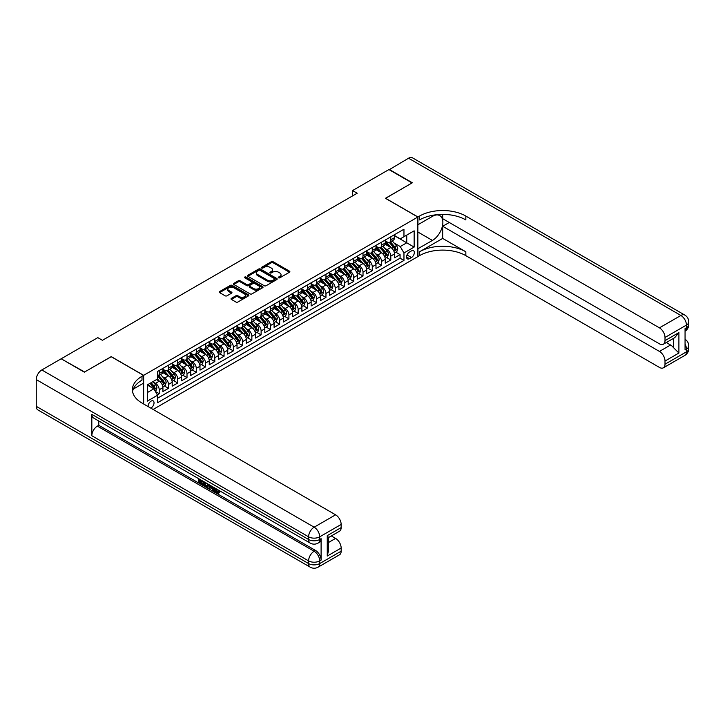 <?xml version="1.0" encoding="UTF-8"?>
<svg xmlns="http://www.w3.org/2000/svg" width="725" height="725" viewBox="0 0 725 725"><rect width="100%" height="100%" fill="white"/><g stroke="black" fill="none" stroke-linecap="round" stroke-linejoin="round"><path stroke-width="1.09" d="M278.563 277.802A0.897 0.517 0 0 0 279.832 277.802L289.493 272.219A1.287 0.743 0 0 0 289.873 271.694A1.287 0.743 0 0 0 289.493 271.168L273.126 261.725A1.287 0.743 0 0 0 271.313 261.725L261.643 267.298A0.897 0.517 0 0 0 262.921 268.032L264.172 267.317A4.114 2.374 0 0 1 269.99 267.317L271.358 268.105A4.114 2.374 0 0 1 272.564 269.782A4.114 2.374 0 0 1 271.358 271.458L270.108 272.183A0.897 0.517 0 0 0 271.377 272.917L272.627 272.192A4.114 2.374 0 0 1 278.445 272.192L279.814 272.981A4.114 2.374 0 0 1 281.019 274.666A4.114 2.374 0 0 1 279.814 276.343L278.563 277.068A0.897 0.517 0 0 0 278.563 277.802L278.563 277.068M150.782 408.112A4.196 2.42 120 0 0 151.072 407.958A4.196 2.42 120 0 0 153.809 404.269A4.196 2.42 120 0 0 153.165 400.907A4.196 2.42 120 0 0 151.072 401.115A4.196 2.42 120 0 0 148.118 406.58M231.393 298.365A1.287 0.743 0 0 0 231.012 298.89A1.287 0.743 0 0 0 231.393 299.416L235.987 302.062A1.287 0.743 0 0 0 237.8 302.062L248.53 295.873A1.287 0.743 0 0 0 248.911 295.347A1.287 0.743 0 0 0 248.53 294.821L232.163 285.369A1.287 0.743 0 0 0 230.351 285.369L219.621 291.568A1.287 0.743 0 0 0 219.24 292.093A1.287 0.743 0 0 0 219.621 292.619L225.167 295.818A1.287 0.743 0 0 0 226.979 295.818L231.574 293.172A1.287 0.743 0 0 0 231.955 292.646A1.287 0.743 0 0 0 231.574 292.121L228.819 290.535A3.444 1.985 0 0 1 227.813 289.13A3.444 1.985 0 0 1 229.943 287.29A3.444 1.985 0 0 1 233.686 287.725L244.461 293.942A3.444 1.985 0 0 1 245.467 295.347A3.444 1.985 0 0 1 243.346 297.178A3.444 1.985 0 0 1 239.594 296.752L237.8 295.718A1.287 0.743 0 0 0 235.987 295.718L231.393 298.365L231.393 299.416L235.987 296.788L235.987 295.718M111.233 356.727L84.608 371.988L61.444 358.947M111.233 356.618L143.659 375.333L417.854 217.029L417.854 256.605L153.111 409.453M61.444 358.621L97.802 337.632L102.433 340.306L357.18 193.231L352.549 190.557L388.908 169.568L412.063 182.936L385.437 198.315L417.854 217.029M264.263 285.741A1.287 0.743 0 0 0 266.084 285.741L276.814 279.542A1.287 0.743 0 0 0 277.186 279.016A1.287 0.743 0 0 0 276.814 278.5L260.447 269.048A1.287 0.743 0 0 0 258.626 269.048L247.896 275.237A1.287 0.743 0 0 0 247.515 275.763A1.287 0.743 0 0 0 247.896 276.288L264.263 285.741M245.123 277.992A0.897 0.517 0 0 1 246.029 278.119L246.029 277.05L262.667 286.656A1.287 0.743 0 0 1 263.048 287.182A1.287 0.743 0 0 1 262.667 287.707L251.938 293.906A1.287 0.743 0 0 1 250.125 293.906L233.758 284.454L238.344 281.826L238.344 280.756L233.758 283.403A1.287 0.743 0 0 0 233.377 283.928A1.287 0.743 0 0 0 233.758 284.454L233.758 283.403M238.344 281.826A1.287 0.743 0 0 1 240.165 281.826L240.165 280.756A1.287 0.743 0 0 0 238.344 280.756M240.165 280.756L246.808 284.59A1.287 0.743 0 0 0 248.621 284.59L251.666 282.822A1.287 0.743 0 0 0 252.046 282.306A1.287 0.743 0 0 0 251.666 281.78L244.76 277.784A0.897 0.517 0 0 1 246.029 277.05M157.298 394.79L159.219 393.684L155.377 391.464M153.192 382.012L155.512 383.362A5.238 3.027 60 0 1 159.219 389.778L162.926 387.639L162.926 391.536L168.481 388.328L164.267 385.899M162.454 376.665L164.783 378.006A5.238 3.027 60 0 1 168.481 384.431L172.188 382.292L172.188 386.189L177.752 382.981L173.538 380.553M171.716 371.318L174.045 372.659A5.238 3.027 60 0 1 177.752 379.075L181.449 376.937L181.449 380.843L187.014 377.634L182.8 375.206M180.978 365.971L183.307 367.312A5.238 3.027 60 0 1 187.014 373.728L190.72 371.59L190.72 375.496L196.276 372.288L192.062 369.85M190.24 360.624L192.569 361.965A5.238 3.027 60 0 1 196.276 368.382L199.982 366.243L199.982 370.149L205.538 366.941L201.323 364.503M199.511 355.277L201.831 356.618A5.238 3.027 60 0 1 205.538 363.035L209.244 360.896L209.244 364.802L214.799 361.594L210.585 359.156M208.773 349.93L211.093 351.272A5.238 3.027 60 0 1 214.799 357.688L218.506 355.549L218.506 359.455L224.061 356.247L219.847 353.809M218.035 344.574L220.364 345.925A5.238 3.027 60 0 1 224.061 352.341L227.768 350.202L227.768 354.099L233.332 350.891L229.118 348.462M227.297 339.228L229.626 340.569A5.238 3.027 60 0 1 233.332 346.994L237.03 344.855L237.03 348.752L242.594 345.544L238.38 343.115M236.558 333.881L238.888 335.222A5.238 3.027 60 0 1 242.594 341.638L246.301 339.499L246.301 343.405L251.856 340.197L247.642 337.768M245.82 328.534L248.149 329.875A5.238 3.027 60 0 1 251.856 336.291L255.562 334.153L255.562 338.058L261.118 334.85L256.904 332.413M255.091 323.187L257.411 324.528A5.238 3.027 60 0 1 261.118 330.944L264.824 328.806L264.824 332.712L270.38 329.503L266.166 327.066M264.353 317.84L266.673 319.181A5.238 3.027 60 0 1 270.38 325.597L274.086 323.459L274.086 327.365L279.642 324.157L275.428 321.719M273.615 312.493L275.944 313.834A5.238 3.027 60 0 1 279.642 320.251L283.348 318.112L283.348 322.018L288.913 318.81L284.698 316.372M282.877 307.137L285.206 308.487A5.238 3.027 60 0 1 288.913 314.904L292.61 312.765L292.61 316.662L298.174 313.454L293.96 311.025M292.139 301.79L294.468 303.132A5.238 3.027 60 0 1 298.174 309.557L301.881 307.418L301.881 311.315L307.436 308.107L303.222 305.678M301.401 296.443L303.73 297.785A5.238 3.027 60 0 1 307.436 304.201L311.143 302.062L311.143 305.968L316.698 302.76L312.484 300.331M310.672 291.097L312.992 292.438A5.238 3.027 60 0 1 316.698 298.854L320.405 296.715L320.405 300.621L325.96 297.413L321.746 294.975M319.933 285.75L322.253 287.091A5.238 3.027 60 0 1 325.96 293.507L329.667 291.368L329.667 295.274L335.222 292.066L331.008 289.628M329.195 280.403L331.524 281.744A5.238 3.027 60 0 1 335.222 288.16L338.928 286.022L338.928 289.928L344.493 286.719L340.279 284.282M338.457 275.056L340.786 276.397A5.238 3.027 60 0 1 344.493 282.813L348.199 280.675L348.199 284.581L353.755 281.373L349.541 278.935M347.719 269.7L350.048 271.05A5.238 3.027 60 0 1 353.755 277.467L357.461 275.328L357.461 279.225L363.017 276.017L358.803 273.588M356.981 264.353L359.31 265.694A5.238 3.027 60 0 1 363.017 272.12L366.723 269.981L366.723 273.878L372.278 270.67L368.064 268.241M366.252 259.006L368.572 260.347A5.238 3.027 60 0 1 372.278 266.764L375.985 264.625L375.985 268.531L381.54 265.323L377.326 262.894M375.514 253.659L377.834 255.001A5.238 3.027 60 0 1 381.54 261.417L385.247 259.278L385.247 263.184L390.802 259.976L390.802 256.07A5.238 3.027 -120 0 0 387.105 249.654L384.776 248.312M386.588 257.538L390.802 259.976M162.926 387.639A5.238 3.027 -120 0 0 159.219 381.223L156.446 379.61M172.188 382.292A5.238 3.027 -120 0 0 168.481 375.867L162.753 372.559M181.449 376.937A5.238 3.027 -120 0 0 177.752 370.52L172.015 367.212M190.72 371.59A5.238 3.027 -120 0 0 187.014 365.173L181.286 361.866M199.982 366.243A5.238 3.027 -120 0 0 196.276 359.827L190.548 356.519M209.244 360.896A5.238 3.027 -120 0 0 205.538 354.48L199.81 351.172M218.506 355.549A5.238 3.027 -120 0 0 214.799 349.133L209.072 345.825M227.768 350.202A5.238 3.027 -120 0 0 224.061 343.786L218.334 340.478M237.03 344.855A5.238 3.027 -120 0 0 233.332 338.43L227.596 335.122M246.301 339.499A5.238 3.027 -120 0 0 242.594 333.083L236.867 329.775M255.562 334.153A5.238 3.027 -120 0 0 251.856 327.736L246.128 324.428M264.824 328.806A5.238 3.027 -120 0 0 261.118 322.389L255.39 319.082M274.086 323.459A5.238 3.027 -120 0 0 270.38 317.042L264.652 313.735M283.348 318.112A5.238 3.027 -120 0 0 279.642 311.696L273.914 308.388M292.61 312.765A5.238 3.027 -120 0 0 288.913 306.349L283.176 303.041M301.881 307.418A5.238 3.027 -120 0 0 298.174 300.993L292.447 297.685M311.143 302.062A5.238 3.027 -120 0 0 307.436 295.646L301.709 292.338M320.405 296.715A5.238 3.027 -120 0 0 316.698 290.299L310.971 286.991M329.667 291.368A5.238 3.027 -120 0 0 325.96 284.952L320.233 281.644M338.928 286.022A5.238 3.027 -120 0 0 335.222 279.605L329.494 276.298M348.199 280.675A5.238 3.027 -120 0 0 344.493 274.258L338.756 270.951M357.461 275.328A5.238 3.027 -120 0 0 353.755 268.903L348.027 265.604M366.723 269.981A5.238 3.027 -120 0 0 363.017 263.556L357.289 260.248M375.985 264.625A5.238 3.027 -120 0 0 372.278 258.209L366.551 254.901M385.247 259.278A5.238 3.027 -120 0 0 381.54 252.862L375.813 249.554M411.465 250.886L409.426 252.064A4.06 2.347 120 0 0 406.77 255.635A4.06 2.347 120 0 0 407.396 258.897A4.06 2.347 120 0 0 409.426 258.689L411.465 257.52A4.06 2.347 120 0 0 414.12 253.94A4.06 2.347 120 0 0 413.495 250.687A4.06 2.347 120 0 0 411.465 250.886M143.659 403.997L143.659 375.333M147.365 392.56L153.845 388.817L157.552 395.234L157.552 402.719L403.961 260.456L403.961 252.971L400.254 246.554L394.038 242.966M157.552 395.234L147.365 401.115L147.365 384.857L157.552 378.976L157.552 371.481L403.961 229.227L403.961 236.712L414.147 230.831L414.147 247.089L403.961 252.971M162.926 369.243L164.783 370.312A5.238 3.027 60 0 0 167.403 370.566L171.109 368.427A5.238 3.027 -120 0 0 172.188 366.025L172.188 363.035M172.188 363.887L174.045 364.956A5.238 3.027 60 0 0 176.664 365.219L180.371 363.08A5.238 3.027 -120 0 0 181.449 360.678L181.449 357.688M181.449 358.54L183.307 359.609A5.238 3.027 60 0 0 185.926 359.872L189.633 357.733A5.238 3.027 -120 0 0 190.72 355.332L190.72 352.341M190.72 353.193L192.569 354.262A5.238 3.027 60 0 0 195.188 354.525L198.895 352.386A5.238 3.027 -120 0 0 199.982 349.985L199.982 346.994M199.982 347.846L201.831 348.915A5.238 3.027 60 0 0 204.45 349.178L208.157 347.039A5.238 3.027 -120 0 0 209.244 344.638L209.244 341.638M209.244 342.499L211.093 343.568A5.238 3.027 60 0 0 213.721 343.831L217.418 341.683A5.238 3.027 -120 0 0 218.506 339.291L218.506 336.291M218.506 337.152L220.364 338.222A5.238 3.027 60 0 0 222.983 338.475L226.689 336.337A5.238 3.027 -120 0 0 227.768 333.944L227.768 330.944M227.768 331.805L229.626 332.875A5.238 3.027 60 0 0 232.245 333.128L235.951 330.99A5.238 3.027 -120 0 0 237.03 328.588L237.03 325.597M237.03 326.449L238.888 327.519A5.238 3.027 60 0 0 241.507 327.782L245.213 325.643A5.238 3.027 -120 0 0 246.301 323.241L246.301 320.251M246.301 321.103L248.149 322.172A5.238 3.027 60 0 0 250.768 322.435L254.475 320.296A5.238 3.027 -120 0 0 255.562 317.894L255.562 314.904M255.562 315.756L257.411 316.825A5.238 3.027 60 0 0 260.03 317.088L263.737 314.949A5.238 3.027 -120 0 0 264.824 312.548L264.824 309.557M264.824 310.409L266.673 311.478A5.238 3.027 60 0 0 269.301 311.741L272.999 309.602A5.238 3.027 -120 0 0 274.086 307.201L274.086 304.201M274.086 305.062L275.944 306.131A5.238 3.027 60 0 0 278.563 306.394L282.27 304.246A5.238 3.027 -120 0 0 283.348 301.854L283.348 298.854M283.348 299.715L285.206 300.784A5.238 3.027 60 0 0 287.825 301.038L291.532 298.899A5.238 3.027 -120 0 0 292.61 296.507L292.61 293.507M292.61 294.368L294.468 295.438A5.238 3.027 60 0 0 297.087 295.691L300.793 293.553A5.238 3.027 -120 0 0 301.881 291.151L301.881 288.16M301.881 289.012L303.73 290.082A5.238 3.027 60 0 0 306.349 290.344L310.055 288.206A5.238 3.027 -120 0 0 311.143 285.804L311.143 282.813M311.143 283.665L312.992 284.735A5.238 3.027 60 0 0 315.611 284.998L319.317 282.859A5.238 3.027 -120 0 0 320.405 280.457L320.405 277.467M320.405 278.318L322.253 279.388A5.238 3.027 60 0 0 324.882 279.651L328.579 277.512A5.238 3.027 -120 0 0 329.667 275.11L329.667 272.12M329.667 272.972L331.524 274.041A5.238 3.027 60 0 0 334.143 274.304L337.85 272.165A5.238 3.027 -120 0 0 338.928 269.763L338.928 266.764M338.928 267.625L340.786 268.694A5.238 3.027 60 0 0 343.405 268.957L347.112 266.809A5.238 3.027 -120 0 0 348.199 264.417L348.199 261.417M348.199 262.278L350.048 263.347A5.238 3.027 60 0 0 352.667 263.601L356.374 261.462A5.238 3.027 -120 0 0 357.461 259.07L357.461 256.07M357.461 256.931L359.31 258A5.238 3.027 60 0 0 361.929 258.254L365.636 256.115A5.238 3.027 -120 0 0 366.723 253.714L366.723 250.723M366.723 251.575L368.572 252.644A5.238 3.027 60 0 0 371.191 252.907L374.897 250.768A5.238 3.027 -120 0 0 375.985 248.367L375.985 245.376M375.985 246.228L377.834 247.297A5.238 3.027 60 0 0 380.462 247.56L384.159 245.422A5.238 3.027 -120 0 0 385.247 243.02L385.247 240.029M157.552 398.224L400.073 258.209L400.073 254.629L394.509 257.837L394.509 253.931A5.238 3.027 -120 0 0 390.802 247.515L385.075 244.207M385.247 240.881L387.105 241.951A5.238 3.027 -120 0 0 389.724 242.213A5.238 3.027 -120 0 0 390.802 239.812L390.802 236.821M389.724 242.213L393.43 240.075A5.238 3.027 -120 0 0 394.509 237.673L394.509 234.682M159.219 370.52L159.219 373.52A5.238 3.027 60 0 1 158.141 375.913A5.238 3.027 60 0 1 157.552 376.13M158.141 375.913L161.838 373.774A5.238 3.027 -120 0 0 162.926 371.381L162.926 368.382M168.481 365.173L168.481 368.173A5.238 3.027 60 0 1 167.403 370.566M177.752 359.827L177.752 362.817A5.238 3.027 60 0 1 176.664 365.219M187.014 354.48L187.014 357.47A5.238 3.027 60 0 1 185.926 359.872M196.276 349.133L196.276 352.123A5.238 3.027 60 0 1 195.188 354.525M205.538 343.777L205.538 346.777A5.238 3.027 60 0 1 204.45 349.178M214.799 338.43L214.799 341.43A5.238 3.027 60 0 1 213.721 343.831M224.061 333.083L224.061 336.083A5.238 3.027 60 0 1 222.983 338.475M233.332 327.736L233.332 330.736A5.238 3.027 60 0 1 232.245 333.128M242.594 322.389L242.594 325.38A5.238 3.027 60 0 1 241.507 327.782M251.856 317.042L251.856 320.033A5.238 3.027 60 0 1 250.768 322.435M261.118 311.696L261.118 314.686A5.238 3.027 60 0 1 260.03 317.088M270.38 306.34L270.38 309.339A5.238 3.027 60 0 1 269.301 311.741M279.642 300.993L279.642 303.993A5.238 3.027 60 0 1 278.563 306.394M288.913 295.646L288.913 298.646A5.238 3.027 60 0 1 287.825 301.038M298.174 290.299L298.174 293.299A5.238 3.027 60 0 1 297.087 295.691M307.436 284.952L307.436 287.943A5.238 3.027 60 0 1 306.349 290.344M316.698 279.605L316.698 282.596A5.238 3.027 60 0 1 315.611 284.998M325.96 274.258L325.96 277.249A5.238 3.027 60 0 1 324.882 279.651M335.222 268.903L335.222 271.902A5.238 3.027 60 0 1 334.143 274.304M344.493 263.556L344.493 266.555A5.238 3.027 60 0 1 343.405 268.957M353.755 258.209L353.755 261.208A5.238 3.027 60 0 1 352.667 263.601M363.017 252.862L363.017 255.862A5.238 3.027 60 0 1 361.929 258.254M372.278 247.515L372.278 250.506A5.238 3.027 60 0 1 371.191 252.907M381.54 242.168L381.54 245.159A5.238 3.027 60 0 1 380.462 247.56M381.54 261.417L381.54 265.323M372.278 266.764L372.278 270.67M363.017 272.12L363.017 276.017M353.755 277.467L353.755 281.373M344.493 282.813L344.493 286.719M335.222 288.16L335.222 292.066M325.96 293.507L325.96 297.413M316.698 298.854L316.698 302.76M307.436 304.201L307.436 308.107M298.174 309.557L298.174 313.454M288.913 314.904L288.913 318.81M279.642 320.251L279.642 324.157M270.38 325.597L270.38 329.503M261.118 330.944L261.118 334.85M251.856 336.291L251.856 340.197M242.594 341.638L242.594 345.544M233.332 346.994L233.332 350.891M224.061 352.341L224.061 356.247M214.799 357.688L214.799 361.594M205.538 363.035L205.538 366.941M196.276 368.382L196.276 372.288M187.014 373.728L187.014 377.634M177.752 379.075L177.752 382.981M168.481 384.431L168.481 388.328M159.219 389.778L159.219 393.684M153.845 388.817L147.365 385.066M400.254 246.554L406.743 242.812L406.743 235.108L414.147 230.831M394.509 235.752L414.147 247.089M394.509 235.534L400.254 238.851L403.961 236.712M352.549 190.557L352.549 195.904M395.859 252.191L400.073 254.629M400.073 258.209L403.961 260.456M278.917 277.929L279.814 277.412A4.114 2.374 0 0 0 281.019 275.736L281.019 274.666M272.564 269.782L272.564 270.851A4.114 2.374 0 0 1 271.358 272.528L270.461 273.044M289.474 272.228L273.126 262.794A1.287 0.743 0 0 0 271.313 262.794L262.006 268.159M276.796 279.56L260.447 270.117A1.287 0.743 0 0 0 258.626 270.117L247.914 276.298M274.539 279.388A0.897 0.517 0 0 0 274.539 278.654L260.166 270.362A0.897 0.517 0 0 0 258.897 270.362L257.574 271.123A4.114 2.374 0 0 0 256.378 272.799A4.114 2.374 0 0 0 257.574 274.476L267.398 280.149A4.114 2.374 0 0 0 273.216 280.149L274.539 279.388L274.539 280.457A0.897 0.517 0 0 0 274.802 280.095L274.802 279.016M256.378 272.799L256.378 273.869A4.114 2.374 0 0 0 257.574 275.545L257.574 274.476M274.539 280.457L273.216 281.218A4.114 2.374 0 0 1 267.398 281.218L257.574 275.545M240.165 281.826L246.808 285.659A1.287 0.743 0 0 0 248.621 285.659L251.666 283.892A1.287 0.743 0 0 0 252.046 283.375L252.046 282.306M246.029 278.119L262.649 287.716M253.696 288.559A3.444 1.985 0 0 0 257.438 288.994A3.444 1.985 0 0 0 259.568 287.154A3.444 1.985 0 0 0 258.553 285.75L254.756 283.566A1.287 0.743 0 0 0 252.943 283.566L249.898 285.324A1.287 0.743 0 0 0 249.518 285.849A1.287 0.743 0 0 0 249.898 286.366L253.696 288.559L253.696 289.628A3.444 1.985 0 0 0 257.438 290.063A3.444 1.985 0 0 0 259.568 288.224L259.568 287.154M249.518 285.849L249.518 286.919A1.287 0.743 0 0 0 249.898 287.435L249.898 286.366M253.696 289.628L249.898 287.435M245.467 295.347L245.467 296.416A3.444 1.985 0 0 1 243.346 298.247A3.444 1.985 0 0 1 239.594 297.821L237.8 296.788A1.287 0.743 0 0 0 235.987 296.788M227.813 289.13L227.813 290.199A3.444 1.985 0 0 0 228.819 291.604L228.819 290.535M231.556 293.181L228.819 291.604M248.512 295.882L232.163 286.438A1.287 0.743 0 0 0 230.351 286.438L219.63 292.628L219.621 291.568M394.436 253.016L396.829 251.629L397.753 248.956A3.471 2.003 -120 0 0 396.403 245.703L392.171 240.8M391.319 247.85L386.298 242.041A10.023 5.782 -120 0 0 385.247 240.936M388.573 246.219L385.763 242.975A8.319 4.803 -120 0 0 385.247 242.413M389.252 242.404L393.53 247.361A3.471 2.003 60 0 1 394.772 249.744L395.877 249.11A3.471 2.003 -120 0 0 394.645 246.718L390.413 241.815M389.497 242.322L394.101 247.642A1.767 1.024 60 0 1 394.545 248.34L395.877 249.11M389.189 169.722L408.547 158.222L680.893 315.466A7.857 4.54 120 0 1 684.817 315.076A7.857 7.857 0 0 1 688.75 321.882A7.857 4.54 180 0 1 686.448 325.09L665.006 337.469A7.857 4.54 -120 0 0 659.442 327.845L680.893 315.466A7.857 4.54 60 0 1 686.448 325.09L686.448 327.763L685.062 328.57L685.062 349.958L686.448 349.16L686.448 351.833A7.857 4.54 60 0 1 684.817 355.431L663.375 367.811A7.857 4.54 -120 0 0 665.006 364.213L686.448 351.833A7.857 4.54 0 0 0 688.75 348.625A7.857 7.857 0 0 1 684.817 355.431M389.189 169.405L412.344 182.773L385.528 198.36M417.854 248.748L432.444 240.428A14.736 8.51 120 0 0 442.078 227.442A14.736 8.51 120 0 0 439.812 215.633A14.736 8.51 120 0 0 432.444 216.358L417.944 224.732L417.944 216.974L419.521 216.068A32.752 18.904 180 0 1 465.84 216.068L659.442 327.845M417.944 248.802L417.944 256.55L419.521 255.644A32.752 18.904 180 0 1 465.84 255.644L659.442 367.421A7.857 4.54 -120 0 0 663.375 367.811M442.685 238.425L419.521 251.792A32.752 18.904 180 0 1 465.84 251.792L442.685 238.425L442.685 226.282L449.255 222.484M442.685 214.382L442.685 218.687L659.442 343.831A7.857 4.54 -120 0 0 663.375 344.221A7.857 4.54 -120 0 0 665.006 340.623L678.899 332.603L678.899 353.03L673.344 347.474L673.344 338.475M678.899 353.03L665.006 361.059L665.006 364.213M665.006 361.059A7.857 4.54 -120 0 0 659.442 351.426L670.562 345.009A7.857 4.54 60 0 1 673.344 347.474M442.685 226.282L659.442 351.426M408.547 158.222A7.857 4.54 -60 0 1 412.48 157.833L684.817 315.076M385.528 198.26L417.944 216.974M665.006 337.469L665.006 340.623M666.284 342.544L670.562 345.009M419.521 216.068L419.521 219.92A32.752 18.904 180 0 1 465.84 219.92L465.84 216.068M663.375 344.221L674.739 337.66L678.899 332.603M215.08 488.17L215.008 488.94L215.715 488.532L218.116 492.338M215.008 488.94L216.721 492.538L217.808 492.674L219.023 491.405L219.811 492.067L218.415 493.535L216.793 493.317C215.089 492.166 214.228 490.553 214.219 488.496L214.283 487.707M210.549 487.653L209.443 488.994L208.619 488.514L210.014 485.243M213.549 487.282L214.654 491.142L213.911 491.577L213.078 491.097L212.452 488.75L210.078 487.381L209.443 488.994M200.209 480.702L200.209 482.071L203.489 483.956L203.489 484.699L202.746 485.125L198.686 482.787L198.686 478.699M203.136 481.273L202.393 481.962L199.475 480.276L199.475 482.497L200.209 482.071M91.83 414.347L308.596 539.5A7.857 4.54 120 0 0 310.218 543.097L93.462 417.944A7.857 4.54 -60 0 1 91.83 414.347L91.83 435.743A7.857 4.54 -60 0 1 97.386 426.119L98.781 425.312L315.538 550.465A7.857 4.54 60 0 1 321.103 560.09L321.103 538.693A7.857 4.54 60 0 1 319.471 542.291L318.085 543.097A7.857 4.54 -120 0 0 319.707 539.5L321.103 538.693M98.781 425.312L98.781 421.017M208.32 484.264L208.374 485.134L209.099 484.717L207.613 487.254L203.816 485.741L203.816 481.663M84.327 372.152L111.142 356.673L143.568 375.387L141.991 376.302A32.752 18.904 -0 0 0 132.403 389.669A32.752 18.904 -0 0 0 141.991 403.037L335.593 514.813A7.857 4.54 60 0 1 341.158 524.447L319.707 536.826L319.707 539.5A7.857 4.54 -0 0 1 308.596 539.5L308.596 536.826L36.25 379.583A7.857 4.54 -60 0 1 41.805 369.958L61.172 358.784L84.327 372.152M143.568 375.387L143.568 383.144L133.328 389.053M327.256 535.621L328.407 537.361L328.407 551.1L327.256 556.048L327.256 535.621L341.158 527.601L341.158 524.447M341.158 527.601A7.857 4.54 60 0 1 339.527 531.198L328.407 537.615M36.25 406.326L308.596 563.561A7.857 4.54 120 0 0 310.218 567.168L37.881 409.924A7.857 4.54 -60 0 1 36.25 406.326L36.25 379.583M331.325 535.929L335.593 538.403A7.857 4.54 60 0 1 341.158 548.028L327.256 556.048M321.103 560.09L319.707 560.887L319.707 563.561L341.158 551.181L341.158 548.028M341.158 551.181A7.857 4.54 60 0 1 339.527 554.779L318.085 567.168A7.857 4.54 -120 0 0 319.707 563.561A7.857 4.54 -0 0 1 308.596 563.561L308.596 560.887L91.83 435.743M141.991 376.302L141.991 380.145A32.752 18.904 -0 0 0 132.566 391.591M199.475 482.497L202.746 484.391L203.489 483.956M202.746 484.391L202.746 485.125M199.475 479.153L202.719 481.028M202.393 481.219L202.393 481.962M208.374 485.134L207.613 487.254M204.604 482.116L204.604 485.46L205.746 486.122L207.06 486.421L207.54 483.811M205.338 482.542L205.338 485.025L207.803 485.995M204.604 485.46L205.338 485.025M205.746 486.122L206.489 485.687M212.507 486.683L213.911 491.577M210.748 485.668L210.313 486.783L212.217 487.88L211.773 486.257M211.22 485.94L211.936 486.865M210.313 486.783L211.057 486.357M216.721 492.538L217.464 492.112M218.279 491.831L219.068 492.493L219.811 492.067M219.068 492.493L218.415 493.535M385.174 258.363L387.567 256.976L388.491 254.303A3.471 2.003 -120 0 0 387.141 251.049L382.909 246.147M382.057 253.197L377.036 247.388A10.023 5.782 -120 0 0 375.985 246.292M379.302 251.566L376.502 248.322A8.319 4.803 -120 0 0 375.985 247.76M379.982 247.751L384.268 252.708A3.471 2.003 60 0 1 385.501 255.1L386.615 254.457A3.471 2.003 -120 0 0 385.383 252.064L381.142 247.162M380.235 247.669L384.839 252.989A1.767 1.024 60 0 1 385.283 253.687L386.615 254.457M375.903 263.71L378.305 262.332L379.229 259.659A3.471 2.003 -120 0 0 377.879 256.396L373.647 251.493M372.795 258.553L367.774 252.735A10.023 5.782 -120 0 0 366.723 251.638M370.04 256.922L367.231 253.668A8.319 4.803 -120 0 0 366.723 253.107M370.72 253.097L375.006 258.055A3.471 2.003 60 0 1 376.239 260.447L377.353 259.804A3.471 2.003 -120 0 0 376.112 257.411L371.88 252.508M370.973 253.016L375.577 258.345A1.767 1.024 60 0 1 376.021 259.033L377.353 259.804M366.642 269.057L369.034 267.679L369.968 265.006A3.471 2.003 -120 0 0 368.608 261.743L364.376 256.84M363.533 263.9L358.513 258.082A10.023 5.782 -120 0 0 357.461 256.985M360.778 262.269L357.969 259.015A8.319 4.803 -120 0 0 357.461 258.453M361.458 258.444L365.744 263.402A3.471 2.003 60 0 1 366.977 265.794L368.092 265.151A3.471 2.003 -120 0 0 366.85 262.758L362.618 257.855M361.712 258.363L366.306 263.692A1.767 1.024 60 0 1 366.759 264.38L368.092 265.151M357.38 274.403L359.772 273.026L360.697 270.353A3.471 2.003 -120 0 0 359.346 267.09L355.114 262.187M354.271 269.247L349.251 263.438A10.023 5.782 -120 0 0 348.199 262.332M351.516 267.616L348.707 264.362A8.319 4.803 -120 0 0 348.199 263.809M352.196 263.791L356.473 268.748A3.471 2.003 60 0 1 357.715 271.141L358.83 270.498A3.471 2.003 -120 0 0 357.588 268.105L353.356 263.211M352.45 263.71L357.044 269.038A1.767 1.024 60 0 1 357.488 269.727L358.83 270.498M348.118 279.759L350.51 278.373L351.435 275.699A3.471 2.003 -120 0 0 350.084 272.437L345.852 267.543M345 274.594L339.989 268.785A10.023 5.782 -120 0 0 338.928 267.679M342.254 272.962L339.445 269.709A8.319 4.803 -120 0 0 338.928 269.156M342.934 269.138L347.212 274.095A3.471 2.003 60 0 1 348.453 276.488L349.559 275.844A3.471 2.003 -120 0 0 348.326 273.452L344.094 268.558M343.188 269.057L347.782 274.385A1.767 1.024 60 0 1 348.227 275.074L349.559 275.844M338.856 285.106L341.248 283.72L342.173 281.046A3.471 2.003 -120 0 0 340.822 277.784L336.59 272.89M335.738 279.941L330.718 274.132A10.023 5.782 -120 0 0 329.667 273.026M332.993 278.309L330.183 275.065A8.319 4.803 -120 0 0 329.667 274.503M333.672 274.485L337.95 279.442A3.471 2.003 60 0 1 339.191 281.835L340.297 281.191A3.471 2.003 -120 0 0 339.064 278.808L334.832 273.905M333.917 274.413L338.521 279.732A1.767 1.024 60 0 1 338.965 280.43L340.297 281.191M329.594 290.453L331.987 289.067L332.911 286.393A3.471 2.003 -120 0 0 331.561 283.14L327.328 278.237M326.477 285.288L321.456 279.478A10.023 5.782 -120 0 0 320.405 278.373M323.722 283.656L320.921 280.412A8.319 4.803 -120 0 0 320.405 279.85M324.401 279.841L328.688 284.798A3.471 2.003 60 0 1 329.92 287.182L331.035 286.547A3.471 2.003 -120 0 0 329.793 284.155L325.561 279.252M324.655 279.759L329.259 285.079A1.767 1.024 60 0 1 329.703 285.777L331.035 286.547M320.323 295.8L322.725 294.413L323.649 291.74A3.471 2.003 -120 0 0 322.299 288.487L318.067 283.584M317.215 290.634L312.194 284.825A10.023 5.782 -120 0 0 311.143 283.729M314.46 289.003L311.65 285.759A8.319 4.803 -120 0 0 311.143 285.197M315.139 285.188L319.426 290.145A3.471 2.003 60 0 1 320.658 292.538L321.773 291.894A3.471 2.003 -120 0 0 320.532 289.502L316.299 284.599M315.393 285.106L319.997 290.426A1.767 1.024 60 0 1 320.441 291.124L321.773 291.894M311.061 301.147L313.454 299.769L314.387 297.096A3.471 2.003 -120 0 0 313.028 293.833L308.796 288.931M307.953 295.99L302.932 290.172A10.023 5.782 -120 0 0 301.881 289.076M305.198 294.359L302.388 291.106A8.319 4.803 -120 0 0 301.881 290.544M305.877 290.535L310.164 295.492A3.471 2.003 60 0 1 311.397 297.884L312.511 297.241A3.471 2.003 -120 0 0 311.27 294.848L307.038 289.946M306.131 290.453L310.726 295.782A1.767 1.024 60 0 1 311.179 296.471L312.511 297.241M301.799 306.494L304.192 305.116L305.116 302.443A3.471 2.003 -120 0 0 303.766 299.18L299.534 294.278M298.691 301.337L293.67 295.519A10.023 5.782 -120 0 0 292.61 294.423M295.936 299.706L293.127 296.452A8.319 4.803 -120 0 0 292.61 295.891M296.616 295.882L300.893 300.839A3.471 2.003 60 0 1 302.135 303.231L303.249 302.588A3.471 2.003 -120 0 0 302.008 300.195L297.776 295.292M296.869 295.8L301.464 301.129A1.767 1.024 60 0 1 301.908 301.817L303.249 302.588M292.538 311.841L294.93 310.463L295.854 307.79A3.471 2.003 -120 0 0 294.504 304.527L290.272 299.624M289.42 306.684L284.408 300.875A10.023 5.782 -120 0 0 283.348 299.769M286.674 305.053L283.865 301.799A8.319 4.803 -120 0 0 283.348 301.247M287.354 301.228L291.631 306.186A3.471 2.003 60 0 1 292.873 308.578L293.978 307.935A3.471 2.003 -120 0 0 292.746 305.542L288.514 300.648M287.608 301.147L292.202 306.476A1.767 1.024 60 0 1 292.646 307.164L293.978 307.935M283.276 317.197L285.668 315.81L286.593 313.137A3.471 2.003 -120 0 0 285.242 309.874L281.01 304.98M280.158 312.031L275.138 306.222A10.023 5.782 -120 0 0 274.086 305.116M277.412 310.4L274.603 307.146A8.319 4.803 -120 0 0 274.086 306.593M278.092 306.575L282.369 311.532A3.471 2.003 60 0 1 283.611 313.925L284.717 313.282A3.471 2.003 -120 0 0 283.484 310.889L279.252 305.995M278.337 306.494L282.94 311.822A1.767 1.024 60 0 1 283.384 312.511L284.717 313.282M274.014 322.543L276.406 321.157L277.331 318.483A3.471 2.003 -120 0 0 275.98 315.221L271.748 310.327M270.896 317.378L265.876 311.569A10.023 5.782 -120 0 0 264.824 310.463M268.141 315.747L265.341 312.502A8.319 4.803 -120 0 0 264.824 311.94M268.821 311.922L273.108 316.879A3.471 2.003 60 0 1 274.34 319.272L275.455 318.628A3.471 2.003 -120 0 0 274.213 316.245L269.981 311.342M269.075 311.85L273.678 317.169A1.767 1.024 60 0 1 274.123 317.867L275.455 318.628M264.743 327.89L267.144 326.504L268.069 323.83A3.471 2.003 -120 0 0 266.718 320.577L262.486 315.674M261.634 322.725L256.614 316.916A10.023 5.782 -120 0 0 255.562 315.81M258.879 321.093L256.07 317.849A8.319 4.803 -120 0 0 255.562 317.287M259.559 317.278L263.846 322.235A3.471 2.003 60 0 1 265.078 324.619L266.193 323.984A3.471 2.003 -120 0 0 264.951 321.592L260.719 316.689M259.813 317.197L264.417 322.516A1.767 1.024 60 0 1 264.861 323.214L266.193 323.984M255.481 333.237L257.873 331.851L258.807 329.177A3.471 2.003 -120 0 0 257.447 325.924L253.215 321.021M252.373 328.072L247.352 322.263A10.023 5.782 -120 0 0 246.301 321.166M249.618 326.449L246.808 323.196A8.319 4.803 -120 0 0 246.301 322.634M250.297 322.625L254.575 327.582A3.471 2.003 60 0 1 255.816 329.975L256.931 329.331A3.471 2.003 -120 0 0 255.689 326.939L251.457 322.036M250.551 322.543L255.146 327.863A1.767 1.024 60 0 1 255.599 328.561L256.931 329.331M246.219 338.584L248.612 337.207L249.536 334.533A3.471 2.003 -120 0 0 248.186 331.271L243.953 326.368M243.111 333.428L238.09 327.609A10.023 5.782 -120 0 0 237.03 326.513M240.356 331.796L237.546 328.543A8.319 4.803 -120 0 0 237.03 327.981M241.035 327.972L245.313 332.929A3.471 2.003 60 0 1 246.554 335.322L247.669 334.678A3.471 2.003 -120 0 0 246.428 332.286L242.195 327.383M241.289 327.89L245.884 333.219A1.767 1.024 60 0 1 246.328 333.908L247.669 334.678M236.957 343.931L239.35 342.553L240.274 339.88A3.471 2.003 -120 0 0 238.924 336.618L234.692 331.715M233.84 338.774L228.828 332.956A10.023 5.782 -120 0 0 227.768 331.86M231.094 337.143L228.284 333.89A8.319 4.803 -120 0 0 227.768 333.328M231.773 333.319L236.051 338.276A3.471 2.003 60 0 1 237.292 340.668L238.398 340.025A3.471 2.003 -120 0 0 237.166 337.632L232.933 332.73M232.027 333.237L236.622 338.566A1.767 1.024 60 0 1 237.066 339.255L238.398 340.025M227.695 349.278L230.088 347.9L231.012 345.227A3.471 2.003 -120 0 0 229.662 341.964L225.43 337.062M224.578 344.121L219.557 338.312A10.023 5.782 -120 0 0 218.506 337.207M221.832 342.49L219.023 339.237A8.319 4.803 -120 0 0 218.506 338.684M222.512 338.666L226.789 343.623A3.471 2.003 60 0 1 228.031 346.015L229.136 345.372A3.471 2.003 -120 0 0 227.904 342.979L223.672 338.086M222.756 338.584L227.36 343.913A1.767 1.024 60 0 1 227.804 344.602L229.136 345.372M218.433 354.634L220.826 353.247L221.75 350.574A3.471 2.003 -120 0 0 220.4 347.311L216.168 342.417M215.316 349.468L210.295 343.659A10.023 5.782 -120 0 0 209.244 342.553M212.561 347.837L209.761 344.583A8.319 4.803 -120 0 0 209.244 344.031M213.241 344.013L217.527 348.97A3.471 2.003 60 0 1 218.76 351.362L219.874 350.719A3.471 2.003 -120 0 0 218.633 348.326L214.401 343.433M213.494 343.931L218.098 349.26A1.767 1.024 60 0 1 218.542 349.948L219.874 350.719M209.163 359.981L211.564 358.594L212.488 355.921A3.471 2.003 -120 0 0 211.138 352.658L206.897 347.764M206.054 354.815L201.033 349.006A10.023 5.782 -120 0 0 199.982 347.9M203.299 353.184L200.49 349.939A8.319 4.803 -120 0 0 199.982 349.377M203.979 349.359L208.265 354.317A3.471 2.003 60 0 1 209.498 356.709L210.613 356.066A3.471 2.003 -120 0 0 209.371 353.682L205.139 348.779M204.233 349.287L208.836 354.607A1.767 1.024 60 0 1 209.28 355.304L210.613 356.066M199.901 365.327L202.293 363.941L203.227 361.267A3.471 2.003 -120 0 0 201.867 358.014L197.635 353.111M196.792 360.162L191.772 354.353A10.023 5.782 -120 0 0 190.72 353.247M194.037 358.531L191.228 355.286A8.319 4.803 -120 0 0 190.72 354.724M194.717 354.715L198.994 359.673A3.471 2.003 60 0 1 200.236 362.056L201.351 361.422A3.471 2.003 -120 0 0 200.109 359.029L195.877 354.126M194.971 354.634L199.565 359.953A1.767 1.024 60 0 1 200.018 360.651L201.351 361.422M190.639 370.674L193.031 369.288L193.956 366.614A3.471 2.003 -120 0 0 192.605 363.361L188.373 358.458M187.53 365.509L182.51 359.7A10.023 5.782 -120 0 0 181.449 358.603M184.775 363.887L181.966 360.633A8.319 4.803 -120 0 0 181.449 360.071M185.455 360.062L189.733 365.019A3.471 2.003 60 0 1 190.974 367.412L192.089 366.768A3.471 2.003 -120 0 0 190.847 364.376L186.615 359.473M185.709 359.981L190.303 365.3A1.767 1.024 60 0 1 190.748 365.998L192.089 366.768M181.377 376.021L183.769 374.644L184.694 371.97A3.471 2.003 -120 0 0 183.343 368.708L179.111 363.805M178.259 370.865L173.248 365.047A10.023 5.782 -120 0 0 172.188 363.95M175.513 369.233L172.704 365.98A8.319 4.803 -120 0 0 172.188 365.418M176.193 365.409L180.471 370.366A3.471 2.003 60 0 1 181.712 372.759L182.818 372.115A3.471 2.003 -120 0 0 181.585 369.723L177.353 364.82M176.447 365.327L181.042 370.656A1.767 1.024 60 0 1 181.486 371.345L182.818 372.115M172.115 381.368L174.507 379.991L175.432 377.317A3.471 2.003 -120 0 0 174.082 374.055L169.849 369.152M168.998 376.212L163.977 370.393A10.023 5.782 -120 0 0 162.926 369.297M166.243 374.58L163.442 371.327A8.319 4.803 -120 0 0 162.926 370.765M166.931 370.756L171.209 375.713A3.471 2.003 60 0 1 172.45 378.106L173.556 377.462A3.471 2.003 -120 0 0 172.323 375.07L168.091 370.167M167.176 370.674L171.78 376.003A1.767 1.024 60 0 1 172.224 376.692L173.556 377.462M162.853 386.715L165.246 385.337L166.17 382.664A3.471 2.003 -120 0 0 164.82 379.402L160.587 374.499M159.736 381.558L157.524 378.994M157.66 376.103L161.947 381.06A3.471 2.003 60 0 1 163.179 383.452L164.294 382.809A3.471 2.003 -120 0 0 163.052 380.417L158.82 375.523M157.914 376.021L162.518 381.35A1.767 1.024 60 0 1 162.962 382.039L164.294 382.809M155.195 391.138L155.984 390.684L156.908 388.011A3.471 2.003 -120 0 0 155.558 384.748L152.884 381.667M150.401 386.824L148.253 384.341M150.021 383.326L152.685 386.407A3.471 2.003 60 0 1 153.917 388.799L155.032 388.156A3.471 2.003 -120 0 0 153.791 385.763L151.126 382.682M150.229 383.199L153.256 386.697A1.767 1.024 60 0 1 153.7 387.386L155.032 388.156M155.512 383.362L159.219 381.223M164.783 378.006L168.481 375.867M174.045 372.659L177.752 370.52M183.307 367.312L187.014 365.173M192.569 361.965L196.276 359.827M201.831 356.618L205.538 354.48M211.093 351.272L214.799 349.133M220.364 345.925L224.061 343.786M229.626 340.569L233.332 338.43M238.888 335.222L242.594 333.083M248.149 329.875L251.856 327.736M257.411 324.528L261.118 322.389M266.673 319.181L270.38 317.042M275.944 313.834L279.642 311.696M285.206 308.487L288.913 306.349M294.468 303.132L298.174 300.993M303.73 297.785L307.436 295.646M312.992 292.438L316.698 290.299M322.253 287.091L325.96 284.952M331.524 281.744L335.222 279.605M340.786 276.397L344.493 274.258M350.048 271.05L353.755 268.903M359.31 265.694L363.017 263.556M368.572 260.347L372.278 258.209M377.834 255.001L381.54 252.862M387.105 249.654L390.802 247.515M390.802 239.812L394.509 237.673M159.219 373.52L162.926 371.381M168.481 368.173L172.188 366.025M177.752 362.817L181.449 360.678M187.014 357.47L190.72 355.332M196.276 352.123L199.982 349.985M205.538 346.777L209.244 344.638M214.799 341.43L218.506 339.291M224.061 336.083L227.768 333.944M233.332 330.736L237.03 328.588M242.594 325.38L246.301 323.241M251.856 320.033L255.562 317.894M261.118 314.686L264.824 312.548M270.38 309.339L274.086 307.201M279.642 303.993L283.348 301.854M288.913 298.646L292.61 296.507M298.174 293.299L301.881 291.151M307.436 287.943L311.143 285.804M316.698 282.596L320.405 280.457M325.96 277.249L329.667 275.11M335.222 271.902L338.928 269.763M344.493 266.555L348.199 264.417M353.755 261.208L357.461 259.07M363.017 255.862L366.723 253.714M372.278 250.506L375.985 248.367M381.54 245.159L385.247 243.02M390.802 256.07L394.509 253.931M407.024 254.955L411.465 257.52M406.553 257.031L409.426 258.689M279.814 277.412L279.814 276.343M270.108 272.917L270.108 272.183M271.358 272.528L271.358 271.458M261.643 268.032L261.643 267.298M271.313 262.794L271.313 261.725M273.126 262.794L273.126 261.725M289.493 272.219L289.493 271.168M247.896 276.288L247.896 275.237M258.626 270.117L258.626 269.048M260.447 270.117L260.447 269.048M276.814 279.542L276.814 278.5M267.398 281.218L267.398 280.149M273.216 281.218L273.216 280.149M246.808 285.659L246.808 284.59M248.621 285.659L248.621 284.59M251.666 283.892L251.666 282.822M262.667 287.707L262.667 286.656M237.8 296.788L237.8 295.718M239.594 297.821L239.594 296.752M231.574 293.172L231.574 292.121M230.351 286.438L230.351 285.369M232.163 286.438L232.163 285.369M248.53 295.873L248.53 294.821M393.902 251.231L397.735 249.028M386.298 242.041L386.778 241.769M394.645 246.718L396.403 245.703M391.872 248.312L393.53 247.361M419.521 251.792L419.521 255.644M465.84 251.792L465.84 255.644M685.062 344.112A7.857 4.54 60 0 1 686.448 349.16A7.857 4.54 180 0 0 688.75 345.952A7.857 7.857 0 0 0 685.062 339.282M685.062 331.216A7.857 7.857 0 0 0 688.75 324.555A7.857 4.54 0 0 1 686.448 327.763A7.857 4.54 60 0 1 685.062 331.207M417.854 232.009L432.444 240.428M41.805 369.958L314.152 527.193L335.593 514.813M97.386 426.119L314.152 551.263L315.538 550.465M328.407 542.554L335.593 538.403M314.152 527.193A7.857 4.54 120 0 0 308.596 536.826A7.857 4.54 180 0 0 319.707 536.826A7.857 4.54 -120 0 0 314.152 527.193M314.152 551.263A7.857 4.54 120 0 0 308.596 560.887A7.857 4.54 180 0 0 319.707 560.887A7.857 4.54 -120 0 0 314.152 551.263M384.64 256.587L388.464 254.375M377.036 247.388L377.517 247.116M385.383 252.064L387.141 251.049M382.61 253.659L384.268 252.708M375.378 261.933L379.202 259.722M367.774 252.735L368.255 252.463M376.112 257.411L377.879 256.396M373.348 259.006L375.006 258.055M366.116 267.28L369.94 265.069M358.513 258.082L358.993 257.81M366.85 262.758L368.608 261.743M364.086 264.353L365.744 263.402M356.854 272.627L360.678 270.416M349.251 263.438L349.722 263.157M357.588 268.105L359.346 267.09M354.824 269.709L356.473 268.748M347.583 277.974L351.417 275.763M339.989 268.785L340.46 268.504M348.326 273.452L350.084 272.437M345.553 275.056L347.212 274.095M338.321 283.321L342.155 281.119M330.718 274.132L331.198 273.851M339.064 278.808L340.822 277.784M336.291 280.403L337.95 279.442M329.059 288.668L332.884 286.466M321.456 279.478L321.936 279.207M329.793 284.155L331.561 283.14M327.029 285.75L328.688 284.798M319.798 294.024L323.622 291.812M312.194 284.825L312.674 284.553M320.532 289.502L322.299 288.487M317.767 291.097L319.426 290.145M310.536 299.371L314.36 297.159M302.932 290.172L303.413 289.9M311.27 294.848L313.028 293.833M308.506 296.443L310.164 295.492M301.274 304.718L305.098 302.506M293.67 295.519L294.142 295.247M302.008 300.195L303.766 299.18M299.244 301.79L300.893 300.839M292.003 310.064L295.836 307.853M284.408 300.875L284.88 300.594M292.746 305.542L294.504 304.527M289.973 307.146L291.631 306.186M282.741 315.411L286.574 313.2M275.138 306.222L275.618 305.941M283.484 310.889L285.242 309.874M280.711 312.493L282.369 311.532M273.479 320.758L277.303 318.556M265.876 311.569L266.356 311.297M274.213 316.245L275.98 315.221M271.449 317.84L273.108 316.879M264.217 326.105L268.042 323.903M256.614 316.916L257.094 316.644M264.951 321.592L266.718 320.577M262.187 323.187L263.846 322.235M254.955 331.461L258.78 329.25M247.352 322.263L247.832 321.991M255.689 326.939L257.447 325.924M252.925 328.534L254.575 327.582M245.693 336.808L249.518 334.597M238.09 327.609L238.561 327.337M246.428 332.286L248.186 331.271M243.663 333.881L245.313 332.929M236.422 342.155L240.256 339.943M228.828 332.956L229.299 332.684M237.166 337.632L238.924 336.618M234.392 339.228L236.051 338.276M227.161 347.502L230.994 345.29M219.557 338.312L220.038 338.031M227.904 342.979L229.662 341.964M225.131 344.583L226.789 343.623M217.899 352.848L221.723 350.637M210.295 343.659L210.776 343.378M218.633 348.326L220.4 347.311M215.869 349.93L217.527 348.97M208.637 358.195L212.461 355.993M201.033 349.006L201.514 348.734M209.371 353.682L211.138 352.658M206.607 355.277L208.265 354.317M199.375 363.542L203.199 361.34M191.772 354.353L192.252 354.081M200.109 359.029L201.867 358.014M197.345 360.624L198.994 359.673M190.113 368.898L193.938 366.687M182.51 359.7L182.981 359.428M190.847 364.376L192.605 363.361M188.083 365.971L189.733 365.019M180.842 374.245L184.676 372.034M173.248 365.047L173.719 364.775M181.585 369.723L183.343 368.708M178.812 371.318L180.471 370.366M171.58 379.592L175.414 377.381M163.977 370.393L164.457 370.122M172.323 375.07L174.082 374.055M169.55 376.665L171.209 375.713M162.318 384.939L166.143 382.728M163.052 380.417L164.82 379.402M160.288 382.021L161.947 381.06M154.289 389.579L156.881 388.074M153.791 385.763L155.558 384.748M151.181 387.277L152.685 386.407M688.75 345.952L688.75 348.625M688.75 321.882L688.75 324.555M310.218 543.097A7.857 7.857 0 0 0 318.085 543.097M310.218 567.168A7.857 7.857 0 0 0 318.085 567.168"/></g></svg>
